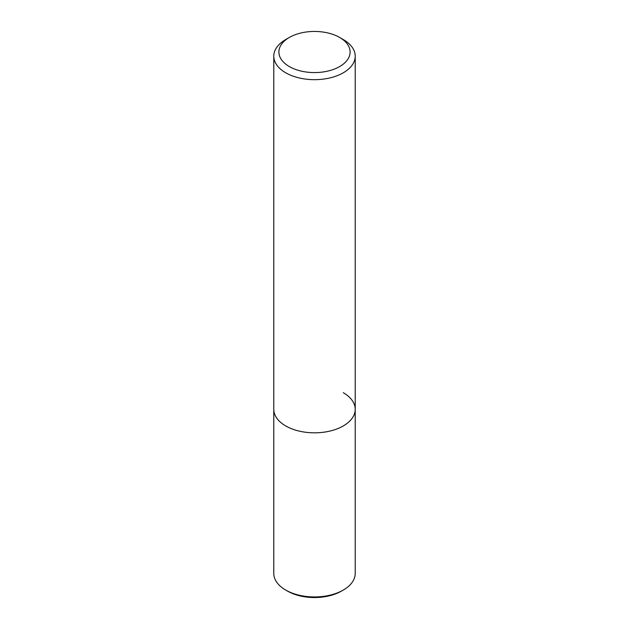 <?xml version="1.0" encoding="UTF-8"?>
<svg xmlns="http://www.w3.org/2000/svg" width="629" height="629" viewBox="0 0 629 629"><rect width="100%" height="100%" fill="white"/><g stroke="black" fill="none" stroke-linecap="round" stroke-linejoin="round"><path stroke-width="0.94" d="M289.316 37.473L285.715 39.548A40.712 23.501 0 0 0 273.788 56.17A40.712 23.501 0 0 0 285.715 72.791A40.712 23.501 0 0 0 330.076 77.886A40.712 23.501 0 0 0 355.212 56.17A40.712 23.501 0 0 0 343.285 39.548L339.684 37.473A35.617 20.568 180 0 1 339.684 66.556A35.617 20.568 180 0 1 289.316 66.556A35.617 20.568 180 0 1 289.316 37.473A35.617 20.568 180 0 1 339.684 37.473L343.285 39.548M343.285 392.708A40.712 23.501 180 0 1 355.212 409.322A40.712 23.501 180 0 1 330.076 431.038A40.712 23.501 180 0 1 285.715 425.943A40.712 23.501 180 0 1 273.788 409.322L273.788 573.436A40.712 23.501 180 0 0 285.715 590.057L285.715 590.057A40.712 23.501 180 0 0 343.285 590.057A40.712 23.501 180 0 0 355.212 573.436L355.212 409.322A40.712 23.501 180 0 1 330.076 431.038A40.712 23.501 180 0 1 285.715 425.943A40.712 23.501 180 0 1 273.788 409.322L273.788 56.17M287.516 591.095L285.715 590.057L287.516 591.095A38.165 22.031 0 0 0 341.484 591.095L343.285 590.057M355.212 56.17L355.212 409.322"/></g></svg>
